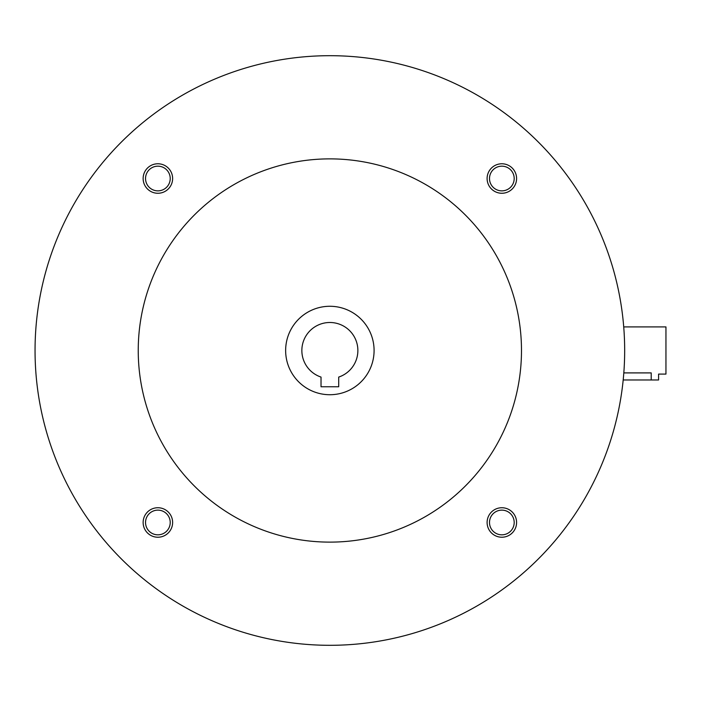<?xml version="1.0" encoding="UTF-8"?>
<svg xmlns="http://www.w3.org/2000/svg" width="701" height="701" viewBox="0 0 701 701"><rect width="100%" height="100%" fill="white"/><g stroke="black" fill="none" stroke-linecap="round" stroke-linejoin="round"><path stroke-width="1.05" d="M338.706 386.759L321.023 386.759L321.023 377.077A28.005 28.005 0 0 1 307.248 333.983A28.005 28.005 0 0 1 352.48 333.983A28.005 28.005 0 0 1 338.706 377.077L338.706 386.759M35.05 350.5A294.814 294.814 0 0 0 477.267 605.813A294.814 294.814 0 0 0 477.267 95.187A294.814 294.814 0 0 0 35.05 350.5M138.237 350.5A191.627 191.627 0 0 0 425.673 516.453A191.627 191.627 0 0 0 425.673 184.547A191.627 191.627 0 0 0 138.237 350.5M487.107 178.518A14.739 14.739 0 0 0 509.215 191.285A14.739 14.739 0 0 0 509.215 165.751A14.739 14.739 0 0 0 487.107 178.518M143.135 522.482A14.739 14.739 0 0 0 165.252 535.249A14.739 14.739 0 0 0 165.252 509.715A14.739 14.739 0 0 0 143.135 522.482M143.135 178.518A14.739 14.739 0 0 0 165.252 191.285A14.739 14.739 0 0 0 165.252 165.751A14.739 14.739 0 0 0 143.135 178.518M487.107 522.482A14.739 14.739 0 0 0 509.215 535.249A14.739 14.739 0 0 0 509.215 509.715A14.739 14.739 0 0 0 487.107 522.482M285.64 350.5A44.224 44.224 0 0 0 351.972 388.801A44.224 44.224 0 0 0 351.972 312.199A44.224 44.224 0 0 0 285.64 350.5M489.5 522.482A12.346 12.346 0 0 0 508.023 533.172A12.346 12.346 0 0 0 508.023 511.791A12.346 12.346 0 0 0 489.5 522.482M145.536 178.518A12.346 12.346 0 0 0 164.052 189.209A12.346 12.346 0 0 0 164.052 167.828A12.346 12.346 0 0 0 145.536 178.518M145.536 522.482A12.346 12.346 0 0 0 164.052 533.172A12.346 12.346 0 0 0 164.052 511.791A12.346 12.346 0 0 0 145.536 522.482M489.5 178.518A12.346 12.346 0 0 0 508.023 189.209A12.346 12.346 0 0 0 508.023 167.828A12.346 12.346 0 0 0 489.5 178.518M623.732 326.911L665.95 326.911L665.95 374.089L658.581 374.089L658.581 379.977L623.198 379.977M623.82 372.906L651.211 372.906C660.719 374.194 660.719 374.194 651.211 372.906L651.211 379.977"/></g></svg>
